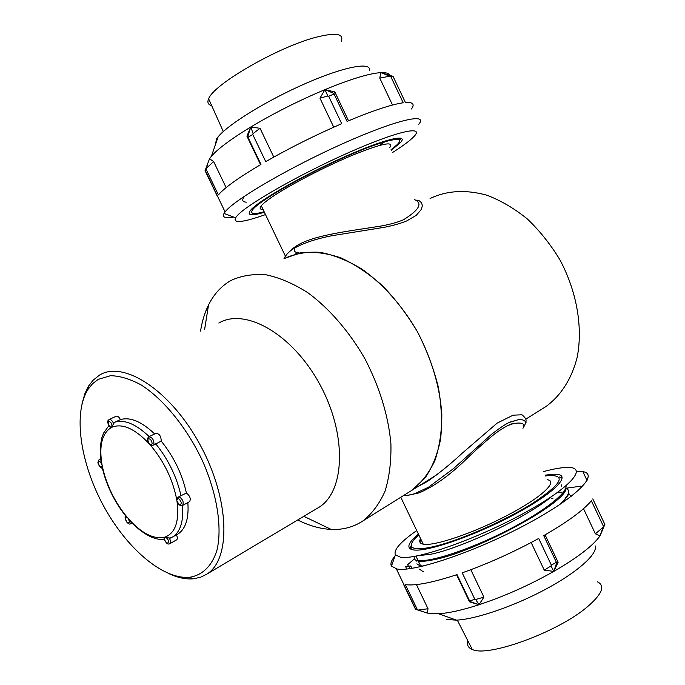 <?xml version="1.0" encoding="UTF-8"?>
<svg xmlns="http://www.w3.org/2000/svg" width="685" height="685" viewBox="0 0 685 685"><rect width="100%" height="100%" fill="white"/><g stroke="black" fill="none" stroke-linecap="round" stroke-linejoin="round"><path stroke-width="1.03" d="M438.503 473.695L409.108 492.061L411.805 490.383L425.051 477.976C432.355 467.23 437.544 454.241 440.618 439.025C442.313 422.765 441.534 405.383 438.272 386.871C433.579 368.128 426.652 349.778 417.473 331.831C407.198 314.569 395.502 299.182 382.384 285.662C368.77 273.572 354.881 264.282 340.71 257.808C326.711 253.09 313.507 251.378 301.092 252.671L284.361 258.485C295.081 253.578 307 251.532 320.143 252.345C333.749 254.914 347.637 260.471 361.817 269.034C382.889 283.898 402.36 305.75 417.473 331.831C431.704 359.214 439.821 386.614 441.825 414.031C441.868 431.319 439.547 446.86 434.872 460.645C428.964 473.121 421.275 483.028 411.805 490.383L362.759 521.028C371.998 513.767 379.413 503.835 385.013 491.222C389.363 477.214 391.323 461.347 390.904 443.606C388.292 415.41 379.593 387.076 364.814 358.589C349.17 331.437 329.297 308.541 308.019 292.829C293.745 283.736 279.831 277.742 266.285 274.839C253.253 273.752 241.505 275.61 231.033 280.439L229.569 281.287C220.664 286.758 213.651 294.653 208.531 304.962C204.712 312.702 202.049 321.411 200.559 331.069M542.88 408.474L545.671 406.727C560.707 395.913 571.787 378.848 577.198 357.168C583.038 327.353 576.796 291.228 559.756 259.538C550.432 244.202 539.592 230.639 527.227 218.866C514.281 208.411 500.872 200.542 487.001 195.242C465.911 189.394 446.937 190.481 430.069 198.504M297.701 519.975C309.123 525.729 320.28 528.88 331.172 529.419C342.894 529.942 353.426 527.142 362.759 521.028M316.401 508.835L319.039 507.26C345.266 491.111 347.132 434.016 319.63 384.054C292.444 333.912 245.076 307.351 218.832 323.055M82.054 403.636L84.777 393.884L88.177 386.708L92.8 380.483L99.513 375.106C123.565 359.967 170.848 390.484 200.183 444.959C229.792 499.271 231.247 559.088 206.904 574.098L200.499 577.275L193.393 578.799C185.986 579.433 178.014 577.797 169.495 573.902M98.255 379.353L92.578 383.686L87.903 389.508C72.893 413.44 80.376 463.034 103.298 505.427C126.126 547.854 162.662 579.656 189.522 577.292C202.375 575.306 212.093 565.998 216.991 550.081C222.342 527.441 217.128 493.902 202.435 460.74C186.919 427.808 163.749 399.389 141.264 385.004C130.184 378.985 119.926 375.877 110.508 375.705L98.255 379.353M389.842 147.421C394.175 140.904 381.905 143.43 353.049 154.99C325.58 166.386 290.543 184.556 273.015 196.355C267.064 200.362 263.151 203.496 261.276 205.757C259.281 208.249 259.863 209.456 263.014 209.387M414.605 199.686C422.953 203.265 419.246 209.961 403.491 219.774C397.36 222.36 389.808 224.457 380.826 226.067C351.551 230.819 313.995 234.767 296.648 245.778L291.93 249.066L288.308 252.765M264.23 199.438L266.02 198.89M379.396 145.434L386.879 140.425M243.954 197.057C241.745 200.26 242.558 201.955 246.386 202.152M400.622 138.122L399.543 139.723M390.989 149.844L397.189 144.621C407.789 134.234 382.41 140.065 340.496 159.04C298.66 177.903 256.37 202.803 252.174 210.432C250.196 214.011 254.186 214.465 264.162 211.785M251.618 211.725L251.172 212.418M415.769 200.029L419.408 200.876L421.643 202.897L422.337 205.825L421.326 209.404L416.292 215.321L406.727 220.921C400.485 223.464 393.036 225.588 384.379 227.292L331.309 235.828C316.59 238.731 304.508 242.713 295.064 247.773C293.497 250.564 294.344 252.191 297.615 252.628L297.855 252.491M420.556 538.573C418.86 541.612 419.751 543.479 423.244 544.181C433.768 546.476 473.232 533.238 507.14 515.471C541.176 497.73 558.635 481.392 547.289 479.705M408.508 495.212L419.46 492.78C434.401 486.239 450.113 474.945 466.579 458.899C476.726 449.12 486.427 440.532 495.692 433.134C504.631 426.858 510.667 423.63 513.81 423.45C522.552 422.251 525.601 423.878 522.946 428.33M507.91 425.539L513.81 423.45M566.272 497.61L565.433 497.541M559.414 497.653L558.241 497.764M552.872 498.492L551.605 498.706M571.127 496.479L568.815 493.577M563.609 492.318L562.942 492.275M561.495 492.241L557.624 492.387M416.694 560.621L416.557 561.092M420.564 565.784L423.159 566.05M558.746 505.273C568.533 496.497 571.025 490.803 566.221 488.208L581.188 486.127M417.97 560.364C429.075 562.573 466.639 550.68 503.466 532.322C540.388 513.956 567.291 493.662 566.033 485.845M419.425 569.167L423.484 571.881M416.874 563.832L421.198 566.512M562.642 502.644L568.55 494.51M414.365 556.4C413.671 558.866 414.982 560.416 418.287 561.041C421.703 561.623 426.935 561.169 433.99 559.679C474.08 552.307 564.217 504.365 566.033 488.85M421.361 540.242L419.742 541.595M417.55 555.8L430.856 554.225C461.056 548.334 527.116 517.261 551.725 496.497M559.2 476.94L562.162 478.096M410.007 548.719L411.334 545.149M418.783 534.865C412.721 540.268 410.383 544.198 411.762 546.664C413.62 549.404 420.479 549.473 432.355 546.887C457.657 541.321 503.732 521.413 532.468 503.415C561.435 484.184 566.837 474.902 548.676 475.578L545.517 475.964M422.559 542.751L421.532 543.676M561.289 486.162L561.563 484.937M510.06 422.046L518.939 419.537C525.404 419.622 527.073 421.849 523.948 426.224M217.359 196.278L205.063 170.659L206.057 169.178L218.404 194.908C224.38 187.853 238.56 177.689 260.951 164.409L247.996 137.308L246.925 136.169L250.778 126.999L260.043 128.309L253.099 133.584L250.778 126.999L247.722 136.803M401.581 138.473L399.595 139.826M233.636 217.068C225.211 218.575 222 217.368 224.012 213.455L225.442 211.451C234.75 199.549 289.575 167.44 342.851 143.627C396.204 119.695 428.861 112.357 418.723 124.345M369.412 70.255C371.347 61.573 343.981 66.659 305.613 83.476C267.296 100.19 228.096 124.387 218.121 136.829L216.494 139.029L215.432 144.612M247.996 137.308L252.748 134.465L265.729 161.634C289.738 147.926 315.066 135.27 341.695 123.677L328.68 96.277L334.075 94.016L347.072 121.391C372.717 110.687 391.418 104.48 403.182 102.767L390.758 76.489L393.036 76.343L380.843 72.619C369.309 73.389 350.686 79.058 324.964 89.615C298.737 100.661 274.009 113.119 250.778 126.999C230.956 139.055 217.83 148.816 211.391 156.283L209.516 158.757L213.634 161.549L206.433 168.21L207.846 163.176M391.238 150.357L400.759 142.283C408.697 133.198 383.283 139.38 342.543 157.696C301.88 175.908 259.221 200.44 250.993 209.815L250.393 210.509C246.703 215.484 251.369 216.075 264.41 212.29M392.325 152.661C400.049 147.763 406.042 143.525 410.306 139.937L413.44 137.06C425.907 124.867 397.925 130.689 348.408 152.712C298.994 174.606 246.18 204.943 236.95 215.981L235.554 217.787C232.883 223.635 242.867 222.565 265.497 214.576M379.773 78.099L380.843 72.619L389.748 76.198L379.773 78.099L392.514 105.028M390.758 76.489L389.748 76.198M393.036 76.343L405.409 102.519C412.927 102.005 414.939 104.154 411.454 108.966M334.828 91.944L333.929 93.434L324.964 89.615L334.828 91.944L348.519 120.783M389.508 75.204C388.772 73.235 385.886 72.379 380.843 72.619M209.516 158.757L205.063 170.659M206.433 168.21L206.057 169.178M213.634 161.549L226.127 187.613M260.54 164.648L246.925 136.169M253.099 133.584L252.748 134.465M260.043 128.309L273.786 157.088M319.955 98.16L324.964 89.615L327.824 95.994L319.955 98.16L333.741 127.179M328.68 96.277L327.824 95.994M333.929 93.434L334.075 94.016M414.442 558.823L407.643 564.697L408.414 566.289M411.925 568.344L410.786 565.964L405.631 566.666L406.762 569.021M592.79 498.911L604.855 524.419L603.476 526.397L591.361 500.778C583.44 510.291 567.557 521.901 543.736 535.627L556.383 562.274L551.365 565.125L538.693 538.453C513.502 552.213 488.003 563.678 462.204 572.831L474.842 599.281L469.636 600.993L457.023 574.612C432.492 582.661 415.273 586 405.366 584.639L417.405 609.727L415.495 609.248L403.508 584.271M576.633 471.212L582.858 471.622C599.76 474.311 575.451 498.5 524.308 525.472C473.318 552.487 413.449 572.36 396.975 568.995L391.452 566.127C390.159 563.755 391.349 560.381 395.014 555.997M425.325 612.45L418.381 610.044L428.005 608.734L427.363 613.109L438.64 613.76C448.966 613.092 462.426 610.078 479.021 604.727L469.516 601.824L469.824 601.464L479.021 604.727L475.715 599.529L483.893 597.097L479.021 604.727C504.417 596.301 529.342 585.196 553.797 571.401L544.275 570.16L531.14 542.529M418.407 534.077C407.935 542.905 406.111 548.163 412.927 549.841L413.92 549.986C427.44 551.922 473.66 536.081 512.628 515.454C551.742 494.853 571.025 476.349 558.01 474.431L552.966 474.208L545.14 475.167M416.711 530.541C400.425 541.972 393.327 550.072 395.425 554.841L400.579 557.256C416.797 560.15 478.07 538.607 525.695 512.217C573.525 485.879 589.074 465.646 565.279 467.495L563.395 467.641C557.95 468.163 551.305 469.482 543.453 471.597M470.809 569.706L483.893 597.097M474.842 599.281L475.715 599.529M469.824 601.464L469.636 600.993M469.516 601.824L456.578 574.758M415.495 609.248L427.363 613.109M416.429 584.579L428.005 608.734M417.405 609.727L418.381 610.044M410.786 565.964L408.474 568.833M544.275 570.16L551.031 565.913L553.797 571.401C577.541 557.624 592.945 545.799 600 535.918L595.402 533.821L603.057 527.347L600 535.918L604.855 524.419M603.057 527.347L603.476 526.397M595.402 533.821L583.509 508.69M600 535.918L603.074 528.726M558.104 562.282L553.797 571.401L556.708 562.685L558.104 562.282L545.08 534.857M551.031 565.913L551.365 565.125M446.62 619.488L456.441 620.139C476.118 619.197 514.229 606.174 546.005 589.066C577.832 571.958 597.774 553.908 595.222 545.928M211.682 105.61C208.069 104.677 207.058 102.416 208.642 98.828C213.103 84.478 279.112 46.374 316.924 37.033C336.104 32.315 344.204 33.753 341.224 41.357M597.354 581.788C605.549 585.718 602.192 594.083 587.293 606.884C557.873 632.144 487.583 657.643 472.265 649.44C468.138 647.779 466.682 644.936 467.915 640.912M176.499 539.934L176.627 539.857C177.62 538.949 177.561 537.288 176.456 534.882L178.151 533.915C185.755 528.657 188.983 518.211 187.844 502.576M153.902 444.993L151.813 445.515L149.561 444.145C152.567 445.353 152.926 443.794 150.64 439.47C147.575 437.869 147.087 439.273 149.15 443.692L147.986 441.911C147.292 435.968 147.301 439.393 148.799 436.79C152.507 437.39 154.202 440.13 153.902 444.993L161.206 441.08C161.121 436.217 159.365 433.631 155.949 433.305L149.039 436.679M189.437 501.72L189.608 501.625C191.038 498.731 189.976 495.88 186.414 493.046L178.982 496.668C182.792 499.237 184.008 502.148 182.621 505.41L182.313 505.556M186.414 493.046C182.21 474.054 173.81 456.732 161.206 441.08M113.616 423.544L111.723 427.312C112.4 424.203 111.355 422.183 108.598 421.249C107.656 424.049 108.598 426.113 111.432 427.457L110.191 427.371C106.038 420.641 107.87 421.232 109.018 419.562C110.645 419.109 112.177 420.436 113.616 423.544L114.994 422.148L120.432 419.597C118.984 416.891 117.537 415.778 116.09 416.266L109.249 419.451M154.664 433.93C141.624 421.558 130.21 416.78 120.432 419.597M182.484 505.487C183.666 521.157 180.472 531.611 172.911 536.852L169.323 538.093C170.728 540.748 170.899 542.606 169.837 543.676L169.615 543.796M179.068 504.674L176.953 500.94C179.136 505.29 180.6 505.898 181.362 502.764C179.393 498.337 177.894 497.533 176.858 500.358L177.244 497.901L178.982 496.668M164.323 539.198L163.998 538.119L164.794 537.151C163.98 539.951 165.016 541.963 167.911 543.196C169.007 540.713 168.065 538.667 165.102 537.057L169.323 538.093M131.315 522.441L130.689 523.648C129.782 524.641 128.318 523.948 126.305 521.559C124.927 517.963 124.713 516.139 125.672 516.113L127.787 518.04C125.047 516.738 124.739 518.1 126.862 522.116C129.662 523.794 130.099 522.587 128.163 518.476L130.869 522.098M100.9 460.114L102.048 464.875C99.993 460.799 98.709 460.277 98.203 463.308C100.053 467.453 101.371 468.155 102.151 465.432L102.202 467.992C102.142 469.105 97.938 465.312 97.921 462.289L99.077 459.626L100.875 459.9M110.191 427.371L109.412 426.412M147.986 441.911L147.506 439.59M296.648 245.778L295.843 247.319M298.317 252.226L298.943 252.482M155.726 443.794C168.347 459.515 176.781 476.897 181.037 495.94M114.994 422.148C124.73 419.357 136.127 424.169 149.184 436.61M128.163 518.476C141.547 533.401 153.757 539.626 164.794 537.151M165.102 537.057C175.557 532.939 179.504 520.9 176.953 500.94M176.858 500.358C172.954 479.56 163.852 460.825 149.561 444.145M149.15 443.692C134.611 428.467 122.135 423.013 111.723 427.312M111.432 427.457C101.979 433.28 98.854 445.755 102.048 464.875M102.151 465.432C106.209 484.809 114.755 502.345 127.787 518.04M545.671 406.727L525.746 419.177M303.823 516.327L331.172 529.419M204.644 329.288L208.531 304.962M319.039 507.26L206.904 574.098M189.522 577.292L193.393 578.799M87.903 389.508L88.844 385.629M261.276 205.757L285.397 256.147M295.8 253.775L297.615 252.628M283.992 258.639C286.176 254.315 289.858 250.701 295.064 247.773M423.244 544.181L400.785 497.259M411.762 546.664L410.854 549.224M518.939 419.537L509.092 422.499C505.641 424.083 499.922 427.902 491.907 433.965L453.444 468.643L428.553 487.206L414.519 493.748C409.022 495.187 405.332 495.803 403.448 495.597M523.794 426.849L526.131 422.166C525.404 420.658 527.921 419.845 521.979 414.785L513.116 415.178L497.173 423.099L462.127 453.29C450.396 464.19 438.777 473.6 427.286 481.512L417.73 486.675M205.2 170.471L225.074 211.905M235.554 217.787L224.012 213.455M218.121 136.829L211.391 156.283M415.744 609.308L396.341 568.875M395.425 554.841L391.452 566.127M420.941 566.572L415.932 556.117M456.441 620.139L438.64 613.76M587.054 480.51L582.858 471.622M208.642 98.828L223.301 131.537M472.265 649.44L457.289 620.088M170.539 538.076L178.151 533.915M177.586 502.876C179.573 505.564 181.251 506.412 182.621 505.41L189.608 501.625M163.998 538.119C166.224 544.438 168.227 544.464 169.837 543.676L176.627 539.857M130.689 523.648L131.871 523.015M99.274 459.532L100.738 458.822M164.229 539.472C154.099 540.277 142.574 534 129.653 520.66M126.237 516.687C114.412 501.865 106.406 485.442 102.202 467.444M108.829 425.745L103.718 432.894L102.476 435.96C100.909 439.624 99.334 451.74 101.209 462.229"/></g></svg>
